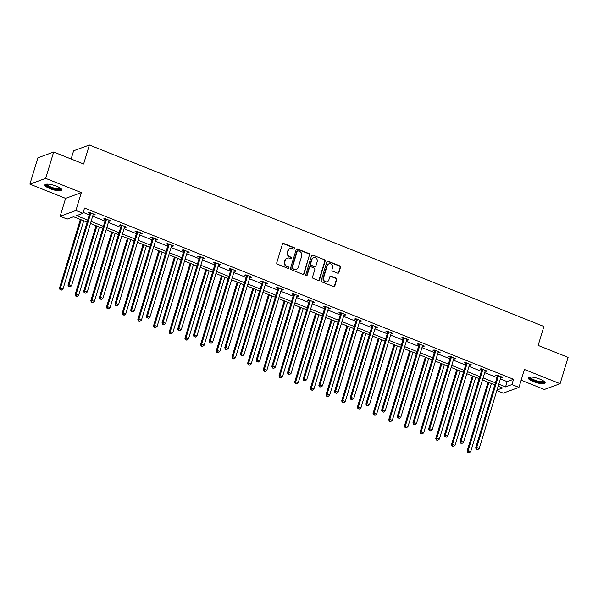 <?xml version="1.0" encoding="UTF-8"?>
<svg xmlns="http://www.w3.org/2000/svg" width="598" height="598" viewBox="0 0 598 598"><rect width="100%" height="100%" fill="white"/><g stroke="black" fill="none" stroke-linecap="round" stroke-linejoin="round"><path stroke-width="0.9" d="M294.679 248.678A0.785 0.718 69.9 0 0 294.209 247.677L283.729 243.491A1.114 1.024 69.9 0 0 282.428 244.134L276.769 262.739A1.114 1.024 69.9 0 0 277.442 264.166L287.93 268.353A0.785 0.718 69.9 0 0 288.841 267.904A0.785 0.718 69.9 0 0 288.371 266.902L287.01 266.364A3.573 3.274 69.9 0 1 284.857 261.797L285.328 260.242A3.573 3.274 69.9 0 1 289.492 258.194L290.852 258.74A0.785 0.718 69.9 0 0 291.757 258.291A0.785 0.718 69.9 0 0 291.286 257.29L289.933 256.751A3.573 3.274 69.9 0 1 287.78 252.184L288.251 250.629A3.573 3.274 69.9 0 1 292.415 248.581L293.768 249.127A0.785 0.718 69.9 0 0 294.679 248.678M294.029 249.179A0.785 0.718 69.9 0 0 293.782 247.834L283.303 243.648A1.114 1.024 69.9 0 0 282.824 243.58M288.191 268.405A0.785 0.718 69.9 0 0 287.944 267.059L286.584 266.521L287.01 266.364M291.114 258.792A0.785 0.718 69.9 0 0 290.86 257.446L289.507 256.908L289.933 256.751M539.964 379.154A8.873 2.243 -163.1 0 0 528.146 377.794A8.873 2.243 -163.1 0 0 533.319 381.584A8.873 2.243 -163.1 0 0 545.129 382.952A8.873 2.243 -163.1 0 0 539.964 379.154M56.683 186.247A8.873 2.243 -163.1 0 0 44.872 184.879A8.873 2.243 -163.1 0 0 50.038 188.676A8.873 2.243 -163.1 0 0 61.848 190.037A8.873 2.243 -163.1 0 0 56.683 186.247M337.601 273.174A1.114 1.024 69.9 0 0 338.902 272.531L340.486 267.313A1.114 1.024 69.9 0 0 339.814 265.886L328.175 261.236A1.114 1.024 69.9 0 0 326.874 261.879L321.223 280.484A1.114 1.024 69.9 0 0 321.896 281.912L333.535 286.554A1.114 1.024 69.9 0 0 334.835 285.919L336.749 279.61A1.114 1.024 69.9 0 0 336.076 278.182L331.098 276.194A1.114 1.024 69.9 0 0 329.797 276.837L328.848 279.961A2.99 2.736 69.9 0 1 324.318 280.955A2.99 2.736 69.9 0 1 323.57 277.853L327.285 265.609A2.99 2.736 69.9 0 1 331.815 264.608A2.99 2.736 69.9 0 1 332.57 267.71L331.95 269.758A1.114 1.024 69.9 0 0 332.623 271.186L337.601 273.174M500.369 378.923L507.156 381.629L513.54 379.296L511.94 384.559L518.982 387.369L503.217 393.133L496.826 390.584M53.663 152.034L45.665 178.353L29.9 184.124L37.898 157.797L53.663 152.034L83.615 163.987L89.371 145.03L543.903 326.471L538.148 345.427L568.1 357.38L560.102 383.707L524.416 369.467L518.982 387.369M29.9 184.124L65.586 198.364L81.343 192.601L45.665 178.353M81.343 192.601L75.909 210.503L82.943 213.314L76.551 215.646L87.727 220.109M513.54 379.296L84.542 208.044L82.943 213.314M309.801 255.062A1.114 1.024 69.9 0 0 309.129 253.634L297.49 248.985A1.114 1.024 69.9 0 0 296.189 249.628L290.538 268.233A1.114 1.024 69.9 0 0 291.211 269.661L302.85 274.31A1.114 1.024 69.9 0 0 304.15 273.667L309.375 255.219A1.114 1.024 69.9 0 0 308.703 253.791L297.064 249.142A1.114 1.024 69.9 0 0 296.586 249.074M312.829 255.114L324.475 259.756A1.114 1.024 69.9 0 1 325.148 261.184L319.496 279.789A1.114 1.024 69.9 0 1 318.196 280.432L313.21 278.444A1.114 1.024 69.9 0 1 312.537 277.016L314.832 269.474A1.114 1.024 69.9 0 0 314.159 268.046L310.855 266.723A1.114 1.024 69.9 0 0 309.555 267.366L307.163 275.222A0.785 0.718 69.9 0 1 305.982 275.484A0.785 0.718 69.9 0 1 305.787 274.669L311.528 255.75A1.114 1.024 69.9 0 1 312.829 255.114L324.475 259.756M521.15 380.216L544.337 389.477L560.102 383.707M89.371 145.03L73.614 150.801L71.117 159.001M83.219 212.402L89.326 214.846M92.683 216.184L105.001 221.103M108.358 222.441L120.684 227.36M124.04 228.698L136.366 233.624M139.723 234.962L152.049 239.88M155.405 241.218L167.724 246.137M171.08 247.482L183.407 252.401M186.763 253.739L199.089 258.657M202.445 259.995L214.764 264.914M218.121 266.26L230.447 271.178M233.803 272.516L246.129 277.435M249.486 278.773L261.812 283.691M265.168 285.037L277.487 289.955M280.843 291.293L293.17 296.212M296.526 297.55L308.852 302.476M312.208 303.814L324.527 308.732M327.891 310.07L340.21 314.989M343.566 316.335L355.892 321.253M359.249 322.591L371.575 327.51M374.931 328.848L387.25 333.766M390.606 335.112L402.932 340.03M406.289 341.368L418.615 346.287M421.971 347.625L434.29 352.543M437.654 353.889L449.973 358.807M453.329 360.146L465.655 365.064M469.011 366.402L481.338 371.321M484.694 372.666L497.013 377.585M93.146 214.66L94.058 215.026L95.127 214.63L89.095 212.223L88.026 212.611L89.655 213.262M108.829 220.916L109.74 221.282L110.802 220.894L104.777 218.487L103.708 218.875L105.338 219.526M124.504 227.173L125.423 227.539L126.484 227.15L120.452 224.743L119.391 225.132L121.013 225.782M140.186 233.437L141.098 233.803L142.167 233.407L136.135 231L135.066 231.396L136.695 232.039M155.869 239.693L156.781 240.06L157.85 239.671L151.817 237.264L150.748 237.653L152.378 238.303M171.544 245.95L172.463 246.316L173.525 245.928L167.492 243.521L166.431 243.909L168.06 244.56M187.226 252.214L188.138 252.58L189.207 252.192L183.175 249.777L182.113 250.173L183.736 250.816M202.909 258.471L203.821 258.837L204.89 258.448L198.857 256.041L197.789 256.43L199.418 257.08M218.591 264.735L220.565 264.705L214.54 262.298L213.471 262.686L215.101 263.337M234.267 270.991L235.186 271.357L236.247 270.969L230.215 268.562L229.154 268.951L230.776 269.601M249.949 277.248L250.861 277.614L251.93 277.225L245.898 274.818L244.829 275.207L246.458 275.857M265.632 283.512L267.612 283.482L261.58 281.075L260.511 281.464L262.141 282.114M281.307 289.768L282.226 290.135L283.288 289.746L277.255 287.339L276.194 287.728L277.823 288.378M296.989 296.025L297.901 296.391L298.97 296.003L292.938 293.596L291.876 293.984L293.498 294.635M312.672 302.289L313.584 302.655L314.653 302.259L308.62 299.852L307.551 300.241L309.181 300.891M328.354 308.546L329.266 308.912L330.328 308.523L324.303 306.116L323.234 306.505L324.864 307.155M344.029 314.802L344.949 315.168L346.01 314.78L339.978 312.373L338.916 312.761L340.539 313.412M359.712 321.066L360.624 321.432L361.693 321.036L355.661 318.629L354.599 319.026L356.221 319.668M375.394 327.323L376.306 327.689L377.375 327.3L371.343 324.893L370.274 325.282L371.904 325.932M391.07 333.579L391.989 333.946L393.05 333.557L387.018 331.15L385.957 331.539L387.586 332.189M406.752 339.843L407.664 340.21L408.733 339.821L402.701 337.407L401.639 337.803L403.261 338.446M422.435 346.1L423.347 346.466L424.416 346.078L418.383 343.671L417.314 344.059L418.944 344.71M438.117 352.364L440.091 352.334L434.066 349.927L432.997 350.316L434.626 350.966M453.792 358.621L454.712 358.987L455.773 358.598L449.741 356.191L448.679 356.58L450.301 357.23M469.475 364.877L470.387 365.243L471.456 364.855L465.423 362.448L464.362 362.837L465.984 363.487M485.157 371.141L487.138 371.111L481.106 368.704L480.037 369.093L481.667 369.743M500.832 377.398L501.752 377.764L502.813 377.375L496.781 374.968L495.72 375.357L497.349 376.007M87.106 222.142L73.569 216.738L67.178 219.077L60.144 216.267L75.909 210.503M65.586 198.364L60.144 216.267M498.769 384.185L505.549 386.899L511.94 384.559M91.083 221.447L103.402 226.365M106.758 227.711L119.084 232.629M122.441 233.968L134.767 238.886M138.123 240.224L150.449 245.143M153.806 246.488L166.124 251.407M169.481 252.745L181.807 257.663M185.163 259.001L197.489 263.92M200.846 265.265L213.165 270.184M216.521 271.522L228.847 276.44M232.203 277.778L244.53 282.697M247.886 284.043L260.212 288.961M263.569 290.299L275.887 295.218M279.244 296.556L291.57 301.482M294.926 302.82L307.252 307.738M310.609 309.076L322.927 313.995M326.284 315.34L338.61 320.259M341.966 321.597L354.293 326.515M357.649 327.854L369.975 332.772M373.331 334.118L385.65 339.036M389.006 340.374L401.333 345.293M404.689 346.631L417.015 351.549M420.372 352.895L432.69 357.813M436.047 359.151L448.373 364.07M451.729 365.408L464.055 370.326M467.412 371.672L479.738 376.591M483.094 377.929L495.413 382.847M496.998 390.023L502.574 387.99L498.156 386.226M494.8 384.88L482.474 379.962M479.118 378.624L466.791 373.705M463.435 372.367L451.116 367.449M447.753 366.103L435.434 361.185M432.077 359.846L419.751 354.928M416.395 353.59L404.069 348.664M400.712 347.326L388.394 342.407M385.037 341.069L372.711 336.151M369.355 334.805L357.028 329.887M353.672 328.549L341.353 323.63M337.99 322.292L325.671 317.374M322.315 316.028L309.988 311.11M306.632 309.771L294.306 304.853M290.949 303.515L278.631 298.596M275.274 297.251L262.948 292.332M259.592 290.994L247.266 286.076M243.909 284.738L231.59 279.819M228.227 278.474L215.908 273.555M212.552 272.217L200.225 267.299M196.869 265.961L184.543 261.034M181.187 259.696L168.868 254.778M165.511 253.44L153.185 248.521M149.829 247.176L137.503 242.257M134.146 240.919L121.828 236.001M118.464 234.663L106.145 229.744M102.789 228.399L90.462 223.48M507.156 381.629L505.549 386.899M94.058 215.026L94.282 214.293M109.74 221.282L109.957 220.557M125.423 227.539L125.64 226.814M141.098 233.803L141.322 233.071M156.781 240.06L157.005 239.335M172.463 246.316L172.68 245.591M188.138 252.58L188.363 251.848M203.821 258.837L204.045 258.112M219.503 265.093L219.72 264.368M235.186 271.357L235.403 270.632M250.861 277.614L251.085 276.889M266.544 283.871L266.768 283.146M282.226 290.135L282.443 289.41M297.901 296.391L298.125 295.666M313.584 302.655L313.808 301.923M329.266 308.912L329.483 308.187M344.949 315.168L345.166 314.443M360.624 321.432L360.848 320.7M376.306 327.689L376.531 326.964M391.989 333.946L392.206 333.221M407.664 340.21L407.888 339.477M423.347 346.466L423.571 345.741M439.029 352.723L439.246 351.998M454.712 358.987L454.929 358.262M470.387 365.243L470.611 364.518M486.069 371.5L486.294 370.775M501.752 377.764L501.969 377.039M290.18 248.536L289.753 248.693A3.573 3.274 69.9 0 0 287.825 250.786L288.251 250.629M289.507 256.908A3.573 3.274 69.9 0 1 287.354 252.341L287.825 250.786M287.257 258.149L286.831 258.306A3.573 3.274 69.9 0 0 284.902 260.399L285.328 260.242M286.584 266.521A3.573 3.274 69.9 0 1 284.431 261.954L284.902 260.399M303.328 274.377A1.114 1.024 69.9 0 0 303.724 273.824L309.375 255.219M298.133 250.868A0.785 0.718 69.9 0 0 297.228 251.317L292.265 267.65A0.785 0.718 69.9 0 0 292.736 268.644L294.164 269.22A3.573 3.274 69.9 0 0 298.327 267.171L301.721 256.004A3.573 3.274 69.9 0 0 299.568 251.437L298.133 250.868M297.647 250.861L297.221 251.011A0.785 0.718 69.9 0 0 296.802 251.474L297.228 251.317M296.399 269.264L295.973 269.421A3.573 3.274 69.9 0 1 293.738 269.377L292.31 268.801A0.785 0.718 69.9 0 1 291.839 267.807L296.802 251.474M318.667 280.499A1.114 1.024 69.9 0 0 319.07 279.946L324.721 261.341A1.114 1.024 69.9 0 0 324.049 259.913M310.153 266.708L309.727 266.865A1.114 1.024 69.9 0 0 309.129 267.523L306.737 275.372L307.163 275.222M317.209 261.64A2.99 2.736 69.9 0 0 313.546 257.783A2.99 2.736 69.9 0 0 311.932 259.532L310.616 263.853A1.114 1.024 69.9 0 0 311.289 265.28L314.6 266.596A1.114 1.024 69.9 0 0 315.901 265.953L317.209 261.64M313.546 257.783L313.12 257.94A2.99 2.736 69.9 0 0 311.506 259.689L311.932 259.532M315.296 266.611L314.869 266.768A1.114 1.024 69.9 0 1 314.174 266.753L310.863 265.43A1.114 1.024 69.9 0 1 310.19 264.002L311.506 259.689M312.403 255.271A1.114 1.024 69.9 0 0 311.932 255.204M328.9 263.853L328.474 264.01A2.99 2.736 69.9 0 0 326.859 265.759L327.285 265.609M327.233 281.71L326.807 281.867A2.99 2.736 69.9 0 1 323.144 278.01L326.859 265.759M334.013 286.621A1.114 1.024 69.9 0 0 334.409 286.076L336.323 279.767A1.114 1.024 69.9 0 0 335.65 278.339L330.672 276.351A1.114 1.024 69.9 0 0 330.193 276.283M338.079 273.241A1.114 1.024 69.9 0 0 338.475 272.688L340.06 267.47A1.114 1.024 69.9 0 0 339.387 266.043L327.749 261.393A1.114 1.024 69.9 0 0 327.27 261.326M80.349 219.444L59.441 288.273L60.503 287.885L63.022 288.886L83.705 220.789M81.193 219.78L60.503 287.885L60.525 289.671L60.099 289.828L61.527 290.075L60.525 289.671M63.022 288.886L61.527 290.075M60.099 289.828L59.441 288.273M90.687 213.479L89.618 213.867L67.963 285.156L69.024 284.768L90.687 213.479A1.136 1.046 69.9 0 0 90.732 213.052L90.717 212.873M69.047 286.554L70.048 286.958L69.047 286.554L69.024 284.768L71.536 285.769L93.198 214.48A1.136 1.046 69.9 0 1 93.393 214.114L93.497 213.987M89.618 213.867A1.136 1.046 69.9 0 0 89.67 213.441L89.595 212.425M67.963 285.156L68.621 286.711M70.048 286.958L71.536 285.769M60.966 188.557A7.677 1.944 16.9 0 1 54.313 188.833A7.677 1.944 16.9 0 1 46.3 184.797A7.677 1.944 16.9 0 1 46.427 184.139M46.958 184.109A7.109 1.801 -163.1 0 0 47.003 184.408A7.109 1.801 -163.1 0 0 53.775 187.966A7.109 1.801 -163.1 0 0 60.548 188.235M45.201 184.483A8.813 2.235 -163.1 0 0 45.224 184.528A8.813 2.235 -163.1 0 0 53.043 188.774A8.813 2.235 -163.1 0 0 61.796 189.521M544.247 381.472A7.677 1.944 16.9 0 1 534.021 380.582A7.677 1.944 16.9 0 1 529.708 377.054M530.239 377.017A7.109 1.801 -163.1 0 0 534.395 379.977A7.109 1.801 -163.1 0 0 543.829 381.15M528.483 377.398A8.813 2.235 -163.1 0 0 533.595 380.739A8.813 2.235 -163.1 0 0 545.077 382.436M96.031 225.708L75.124 294.53L76.185 294.141L78.697 295.143L99.388 227.046M96.876 226.044L76.185 294.141L76.208 295.928L75.782 296.085L77.209 296.331L76.208 295.928M78.697 295.143L77.209 296.331M75.782 296.085L75.124 294.53M111.714 231.964L90.799 300.794L91.868 300.405L94.379 301.407L115.07 233.302M112.559 232.301L91.868 300.405L91.883 302.192L91.457 302.341L92.892 302.588L91.883 302.192M94.379 301.407L92.892 302.588M91.457 302.341L90.799 300.794M106.369 219.735L105.3 220.124L83.638 291.413L84.707 291.024L106.369 219.735A1.136 1.046 69.9 0 0 106.414 219.309L106.399 219.137M84.722 292.811L85.731 293.214L84.722 292.811L84.707 291.024L87.218 292.026L108.881 220.737A1.136 1.046 69.9 0 1 109.068 220.37L109.18 220.243M105.3 220.124A1.136 1.046 69.9 0 0 105.345 219.705L105.278 218.689M83.638 291.413L84.296 292.968M85.731 293.214L87.218 292.026M122.044 225.992L120.983 226.38L99.32 297.677L100.389 297.288L122.044 225.992A1.136 1.046 69.9 0 0 122.097 225.573L122.082 225.394M100.404 299.075L101.413 299.471L100.404 299.075L100.389 297.288L102.901 298.29L124.556 226.993A1.136 1.046 69.9 0 1 124.75 226.635L124.855 226.5M120.983 226.38A1.136 1.046 69.9 0 0 121.028 225.962L120.96 224.945M99.32 297.677L99.978 299.232M101.413 299.471L102.901 298.29M127.389 238.221L106.481 307.051L107.543 306.662L110.062 307.664L130.753 239.566M128.234 238.565L107.543 306.662L107.565 308.448L107.139 308.605L108.567 308.852L107.565 308.448M110.062 307.664L108.567 308.852M107.139 308.605L106.481 307.051M143.072 244.485L122.164 313.307L123.225 312.918L125.737 313.92L146.428 245.823M143.916 244.821L123.225 312.918L123.248 314.705L122.822 314.862L124.249 315.109L123.248 314.705M125.737 313.92L124.249 315.109M122.822 314.862L122.164 313.307M158.754 250.741L137.839 319.571L138.908 319.183L141.42 320.184L162.11 252.079M159.599 251.078L138.908 319.183L138.923 320.969L138.497 321.119L139.932 321.365L138.923 320.969M141.42 320.184L139.932 321.365M138.497 321.119L137.839 319.571M137.727 232.256L136.665 232.644L115.003 303.934L116.064 303.545L137.727 232.256A1.136 1.046 69.9 0 0 137.772 231.83L137.764 231.65M116.087 305.331L117.088 305.735L116.087 305.331L116.064 303.545L118.583 304.546L140.238 233.257A1.136 1.046 69.9 0 1 140.433 232.891L140.537 232.764M136.665 232.644A1.136 1.046 69.9 0 0 136.71 232.218L136.636 231.202M115.003 303.934L115.661 305.488M117.088 305.735L118.583 304.546M153.409 238.512L152.341 238.901L130.685 310.19L131.747 309.801L153.409 238.512A1.136 1.046 69.9 0 0 153.454 238.086L153.439 237.914M131.769 311.588L132.771 311.992L131.769 311.588L131.747 309.801L134.258 310.811L155.921 239.514A1.136 1.046 69.9 0 1 156.115 239.148L156.22 239.021M152.341 238.901A1.136 1.046 69.9 0 0 152.393 238.482L152.318 237.466M130.685 310.19L131.343 311.745M132.771 311.992L134.258 310.811M169.084 244.769L168.023 245.158L146.361 316.454L147.429 316.065L169.084 244.769A1.136 1.046 69.9 0 0 169.137 244.35L169.122 244.171M147.444 317.852L148.454 318.248L147.444 317.852L147.429 316.065L149.941 317.067L171.604 245.778A1.136 1.046 69.9 0 1 171.79 245.412L171.903 245.277M168.023 245.158A1.136 1.046 69.9 0 0 168.068 244.739L168.001 243.722M146.361 316.454L147.018 318.009M148.454 318.248L149.941 317.067M174.437 256.998L153.522 325.828L154.59 325.439L157.102 326.441L177.793 258.343M175.281 257.342L154.59 325.439L154.605 327.226L154.179 327.383L155.615 327.629L154.605 327.226M157.102 326.441L155.615 327.629M154.179 327.383L153.522 325.828M184.767 251.033L183.706 251.422L162.043 322.711L163.112 322.322L184.767 251.033A1.136 1.046 69.9 0 0 184.812 250.607L184.804 250.427M163.127 324.109L164.129 324.512L163.127 324.109L163.112 322.322L165.624 323.324L187.279 252.035A1.136 1.046 69.9 0 1 187.473 251.668L187.578 251.541M183.706 251.422A1.136 1.046 69.9 0 0 183.75 250.996L183.676 249.979M162.043 322.711L162.701 324.266M164.129 324.512L165.624 323.324M190.112 263.262L169.204 332.084L170.266 331.696L172.785 332.705L193.468 264.6M190.956 263.598L170.266 331.696L170.288 333.482L169.862 333.639L171.29 333.886L170.288 333.482M172.785 332.705L171.29 333.886M169.862 333.639L169.204 332.084M200.45 257.29L199.381 257.678L177.726 328.975L178.787 328.579L200.45 257.29A1.136 1.046 69.9 0 0 200.494 256.871L200.48 256.692M178.809 330.365L179.811 330.769L178.809 330.365L178.787 328.579L181.299 329.588L202.961 258.291A1.136 1.046 69.9 0 1 203.156 257.932L203.26 257.798M199.381 257.678A1.136 1.046 69.9 0 0 199.433 257.26L199.358 256.243M177.726 328.975L178.383 330.522M179.811 330.769L181.299 329.588M205.794 269.519L184.887 338.348L185.948 337.96L188.46 338.961L209.151 270.857M206.639 269.855L185.948 337.96L185.971 339.746L185.544 339.903L186.972 340.142L185.971 339.746M188.46 338.961L186.972 340.142M185.544 339.903L184.887 338.348M216.132 263.546L215.063 263.942L193.401 335.231L194.47 334.843L216.132 263.546A1.136 1.046 69.9 0 0 216.177 263.127L216.162 262.948M194.485 336.629L195.494 337.025L194.485 336.629L194.47 334.843L196.981 335.844L218.644 264.555A1.136 1.046 69.9 0 1 218.831 264.189L218.943 264.054M215.063 263.942A1.136 1.046 69.9 0 0 215.108 263.516L215.041 262.5M193.401 335.231L194.058 336.786M195.494 337.025L196.981 335.844M221.477 275.783L200.562 344.605L201.631 344.216L204.142 345.218L224.833 277.121M222.321 276.119L201.631 344.216L201.646 346.003L201.22 346.16L202.655 346.406L201.646 346.003M204.142 345.218L202.655 346.406M201.22 346.16L200.562 344.605M231.807 269.81L230.746 270.199L209.083 341.488L210.152 341.099L231.807 269.81A1.136 1.046 69.9 0 0 231.86 269.384L231.845 269.205M210.167 342.886L211.176 343.289L210.167 342.886L210.152 341.099L212.664 342.101L234.326 270.812A1.136 1.046 69.9 0 1 234.513 270.446L234.618 270.318M230.746 270.199A1.136 1.046 69.9 0 0 230.791 269.773L230.723 268.756M209.083 341.488L209.741 343.043M211.176 343.289L212.664 342.101M237.152 282.039L216.244 350.869L217.306 350.473L219.825 351.482L240.516 283.377M237.997 282.376L217.306 350.473L217.328 352.259L216.902 352.416L218.33 352.663L217.328 352.259M219.825 351.482L218.33 352.663M216.902 352.416L216.244 350.869M247.49 276.067L246.428 276.455L224.766 347.752L225.827 347.356L247.49 276.067A1.136 1.046 69.9 0 0 247.535 275.648L247.527 275.469M225.85 349.15L226.851 349.546L225.85 349.15L225.827 347.356L228.346 348.365L250.001 277.068A1.136 1.046 69.9 0 1 250.196 276.71L250.3 276.575M246.428 276.455A1.136 1.046 69.9 0 0 246.473 276.037L246.398 275.02M224.766 347.752L225.424 349.299M226.851 349.546L228.346 348.365M252.834 288.296L231.927 357.126L232.988 356.737L235.5 357.739L256.191 289.641M253.679 288.632L232.988 356.737L233.011 358.523L232.585 358.68L234.012 358.92L233.011 358.523M235.5 357.739L234.012 358.92M232.585 358.68L231.927 357.126M263.172 282.323L262.103 282.719L240.448 354.009L241.51 353.62L263.172 282.323A1.136 1.046 69.9 0 0 263.217 281.905L263.202 281.725M241.532 355.406L242.534 355.81L241.532 355.406L241.51 353.62L244.021 354.621L265.684 283.332A1.136 1.046 69.9 0 1 265.878 282.966L265.983 282.832M262.103 282.719A1.136 1.046 69.9 0 0 262.156 282.293L262.081 281.277M240.448 354.009L241.106 355.563M242.534 355.81L244.021 354.621M268.517 294.56L247.602 363.382L248.671 362.993L251.182 363.995L271.873 295.898M269.362 294.896L248.671 362.993L248.686 364.78L248.26 364.937L249.695 365.184L248.686 364.78M251.182 363.995L249.695 365.184M248.26 364.937L247.602 363.382M278.847 288.587L277.786 288.976L256.123 360.265L257.192 359.876L278.847 288.587A1.136 1.046 69.9 0 0 278.9 288.161L278.885 287.989M257.207 361.663L258.216 362.067L257.207 361.663L257.192 359.876L259.704 360.878L281.366 289.589A1.136 1.046 69.9 0 1 281.553 289.223L281.665 289.096M277.786 288.976A1.136 1.046 69.9 0 0 277.831 288.55L277.764 287.541M256.123 360.265L256.781 361.82M258.216 362.067L259.704 360.878M284.2 300.816L263.284 369.646L264.353 369.25L266.865 370.259L287.556 302.154M285.044 301.153L264.353 369.25L264.368 371.044L263.942 371.194L265.377 371.44L264.368 371.044M266.865 370.259L265.377 371.44M263.942 371.194L263.284 369.646M294.53 294.844L293.469 295.233L271.806 366.529L272.875 366.14L294.53 294.844A1.136 1.046 69.9 0 0 294.575 294.425L294.567 294.246M272.89 367.927L273.891 368.323L272.89 367.927L272.875 366.14L275.386 367.142L297.042 295.846A1.136 1.046 69.9 0 1 297.236 295.487L297.341 295.352M293.469 295.233A1.136 1.046 69.9 0 0 293.513 294.814L293.446 293.797M271.806 366.529L272.464 368.076M273.891 368.323L275.386 367.142M299.875 307.073L278.967 375.903L280.028 375.514L282.548 376.516L303.231 308.419M300.719 307.409L280.028 375.514L280.051 377.301L279.625 377.458L281.053 377.704L280.051 377.301M282.548 376.516L281.053 377.704M279.625 377.458L278.967 375.903M310.213 301.108L309.144 301.497L287.489 372.786L288.55 372.397L310.213 301.108A1.136 1.046 69.9 0 0 310.257 300.682L310.25 300.502M288.572 374.184L289.574 374.587L288.572 374.184L288.55 372.397L291.062 373.399L312.724 302.11A1.136 1.046 69.9 0 1 312.918 301.743L313.023 301.616M309.144 301.497A1.136 1.046 69.9 0 0 309.196 301.071L309.121 300.054M287.489 372.786L288.146 374.341M289.574 374.587L291.062 373.399M315.557 313.337L294.65 382.159L295.711 381.771L298.223 382.772L318.913 314.675M316.402 313.673L295.711 381.771L295.733 383.557L295.307 383.714L296.735 383.961L295.733 383.557M298.223 382.772L296.735 383.961M295.307 383.714L294.65 382.159M325.895 307.365L324.826 307.753L303.164 379.042L304.233 378.654L325.895 307.365A1.136 1.046 69.9 0 0 325.94 306.938L325.925 306.767M304.247 380.44L305.257 380.844L304.247 380.44L304.233 378.654L306.744 379.655L328.407 308.366A1.136 1.046 69.9 0 1 328.594 308L328.706 307.873M324.826 307.753A1.136 1.046 69.9 0 0 324.871 307.335L324.804 306.318M303.164 379.042L303.821 380.597M305.257 380.844L306.744 379.655M331.24 319.594L310.325 388.423L311.394 388.035L313.905 389.036L334.596 320.932M332.084 319.93L311.394 388.035L311.409 389.821L310.982 389.971L312.418 390.217L311.409 389.821M313.905 389.036L312.418 390.217M310.982 389.971L310.325 388.423M341.57 313.621L340.509 314.01L318.846 385.306L319.915 384.918L341.57 313.621A1.136 1.046 69.9 0 0 341.622 313.203L341.608 313.023M319.93 386.704L320.939 387.1L319.93 386.704L319.915 384.918L322.427 385.919L344.089 314.623A1.136 1.046 69.9 0 1 344.276 314.264L344.381 314.129M340.509 314.01A1.136 1.046 69.9 0 0 340.554 313.591L340.486 312.575M318.846 385.306L319.504 386.861M320.939 387.1L322.427 385.919M346.915 325.85L326.007 394.68L327.069 394.291L329.588 395.293L350.279 327.196M347.759 326.194L327.069 394.291L327.091 396.078L326.665 396.235L328.093 396.481L327.091 396.078M329.588 395.293L328.093 396.481M326.665 396.235L326.007 394.68M357.253 319.885L356.191 320.274L334.529 391.563L335.59 391.174L357.253 319.885A1.136 1.046 69.9 0 0 357.298 319.459L357.29 319.28M335.613 392.961L336.614 393.364L335.613 392.961L335.59 391.174L338.109 392.176L359.764 320.887A1.136 1.046 69.9 0 1 359.959 320.521L360.063 320.393M356.191 320.274A1.136 1.046 69.9 0 0 356.236 319.848L356.161 318.831M334.529 391.563L335.186 393.118M336.614 393.364L338.109 392.176M362.597 332.114L341.69 400.937L342.751 400.548L345.263 401.55L365.954 333.452M363.442 332.451L342.751 400.548L342.774 402.334L342.348 402.491L343.775 402.738L342.774 402.334M345.263 401.55L343.775 402.738M342.348 402.491L341.69 400.937M372.935 326.142L371.866 326.53L350.211 397.82L351.273 397.431L372.935 326.142A1.136 1.046 69.9 0 0 372.98 325.716L372.965 325.544M351.295 399.217L352.297 399.621L351.295 399.217L351.273 397.431L353.784 398.44L375.447 327.143A1.136 1.046 69.9 0 1 375.641 326.777L375.746 326.65M371.866 326.53A1.136 1.046 69.9 0 0 371.919 326.112L371.844 325.095M350.211 397.82L350.869 399.374M352.297 399.621L353.784 398.44M378.28 338.371L357.365 407.201L358.434 406.812L360.945 407.814L381.636 339.709M379.125 338.707L358.434 406.812L358.449 408.598L358.023 408.755L359.458 408.995L358.449 408.598M360.945 407.814L359.458 408.995M358.023 408.755L357.365 407.201M388.61 332.398L387.549 332.787L365.886 404.084L366.955 403.695L388.61 332.398A1.136 1.046 69.9 0 0 388.663 331.98L388.648 331.8M366.97 405.481L367.979 405.878L366.97 405.481L366.955 403.695L369.467 404.697L391.129 333.407A1.136 1.046 69.9 0 1 391.316 333.041L391.428 332.907M387.549 332.787A1.136 1.046 69.9 0 0 387.594 332.368L387.526 331.352M365.886 404.084L366.544 405.638M367.979 405.878L369.467 404.697M393.962 344.635L373.047 413.457L374.116 413.069L376.628 414.07L397.319 345.973M394.807 344.971L374.116 413.069L374.131 414.855L373.705 415.012L375.14 415.259L374.131 414.855M376.628 414.07L375.14 415.259M373.705 415.012L373.047 413.457M404.293 338.662L403.231 339.051L381.569 410.34L382.638 409.951L404.293 338.662A1.136 1.046 69.9 0 0 404.338 338.236L404.33 338.057M382.653 411.738L383.654 412.142L382.653 411.738L382.638 409.951L385.149 410.953L406.804 339.664A1.136 1.046 69.9 0 1 406.999 339.298L407.103 339.171M403.231 339.051A1.136 1.046 69.9 0 0 403.276 338.625L403.209 337.608M381.569 410.34L382.227 411.895M383.654 412.142L385.149 410.953M409.637 350.891L388.73 419.714L389.791 419.325L392.31 420.334L412.994 352.229M410.482 351.228L389.791 419.325L389.814 421.112L389.388 421.269L390.815 421.515L389.814 421.112M392.31 420.334L390.815 421.515M389.388 421.269L388.73 419.714M419.975 344.919L418.906 345.308L397.251 416.604L398.313 416.208L419.975 344.919A1.136 1.046 69.9 0 0 420.02 344.5L420.013 344.321M398.335 417.995L399.337 418.398L398.335 417.995L398.313 416.208L400.824 417.217L422.487 345.921A1.136 1.046 69.9 0 1 422.681 345.562L422.786 345.427M418.906 345.308A1.136 1.046 69.9 0 0 418.959 344.889L418.884 343.872M397.251 416.604L397.909 418.151M399.337 418.398L400.824 417.217M425.32 357.148L404.412 425.978L405.474 425.589L407.986 426.591L428.676 358.494M426.165 357.484L405.474 425.589L405.496 427.376L405.07 427.533L406.498 427.772L405.496 427.376M407.986 426.591L406.498 427.772M405.07 427.533L404.412 425.978M435.658 351.176L434.589 351.572L412.926 422.861L413.995 422.472L435.658 351.176A1.136 1.046 69.9 0 0 435.703 350.757L435.688 350.578M414.01 424.259L415.019 424.662L414.01 424.259L413.995 422.472L416.507 423.474L438.17 352.185A1.136 1.046 69.9 0 1 438.356 351.818L438.469 351.684M434.589 351.572A1.136 1.046 69.9 0 0 434.634 351.146L434.567 350.129M412.926 422.861L413.584 424.416M415.019 424.662L416.507 423.474M441.003 363.412L420.088 432.234L421.156 431.846L423.668 432.847L444.359 364.75M441.847 363.748L421.156 431.846L421.171 433.632L420.745 433.789L422.181 434.036L421.171 433.632M423.668 432.847L422.181 434.036M420.745 433.789L420.088 432.234M451.333 357.44L450.272 357.828L428.609 429.117L429.678 428.729L451.333 357.44A1.136 1.046 69.9 0 0 451.385 357.013L451.37 356.834M429.693 430.515L430.702 430.919L429.693 430.515L429.678 428.729L432.19 429.73L453.852 358.441A1.136 1.046 69.9 0 1 454.039 358.075L454.144 357.948M450.272 357.828A1.136 1.046 69.9 0 0 450.316 357.402L450.249 356.386M428.609 429.117L429.267 430.672M430.702 430.919L432.19 429.73M456.678 369.669L435.77 438.498L436.839 438.102L439.351 439.111L460.041 371.007M457.522 370.005L436.839 438.102L436.854 439.889L436.428 440.046L437.856 440.292L436.854 439.889M439.351 439.111L437.856 440.292M436.428 440.046L435.77 438.498M467.016 363.696L465.954 364.085L444.292 435.381L445.353 434.993L467.016 363.696A1.136 1.046 69.9 0 0 467.06 363.278L467.053 363.098M445.375 436.779L446.377 437.175L445.375 436.779L445.353 434.993L447.872 435.994L469.527 364.698A1.136 1.046 69.9 0 1 469.722 364.339L469.826 364.204M465.954 364.085A1.136 1.046 69.9 0 0 465.999 363.666L465.924 362.65M444.292 435.381L444.949 436.929M446.377 437.175L447.872 435.994M472.36 375.925L451.453 444.755L452.514 444.366L455.026 445.368L475.716 377.271M473.205 376.262L452.514 444.366L452.536 446.153L452.11 446.31L453.538 446.549L452.536 446.153M455.026 445.368L453.538 446.549M452.11 446.31L451.453 444.755M482.698 369.953L481.629 370.349L459.974 441.638L461.036 441.249L482.698 369.953A1.136 1.046 69.9 0 0 482.743 369.534L482.728 369.355M461.058 443.036L462.06 443.439L461.058 443.036L461.036 441.249L463.547 442.251L485.21 370.962A1.136 1.046 69.9 0 1 485.404 370.596L485.509 370.461M481.629 370.349A1.136 1.046 69.9 0 0 481.682 369.923L481.607 368.906M459.974 441.638L460.632 443.193M462.06 443.439L463.547 442.251M488.043 382.189L467.128 451.012L468.197 450.623L470.708 451.625L491.399 383.527M488.887 382.526L468.197 450.623L468.212 452.409L467.786 452.566L469.221 452.813L468.212 452.409M470.708 451.625L469.221 452.813M467.786 452.566L467.128 451.012M498.373 376.217L497.312 376.605L475.649 447.895L476.718 447.506L498.373 376.217A1.136 1.046 69.9 0 0 498.426 375.791L498.411 375.619M476.733 449.292L477.742 449.696L476.733 449.292L476.718 447.506L479.23 448.507L500.892 377.218A1.136 1.046 69.9 0 1 501.079 376.852L501.191 376.725M497.312 376.605A1.136 1.046 69.9 0 0 497.357 376.179L497.289 375.17M475.649 447.895L476.307 449.449M477.742 449.696L479.23 448.507M293.782 247.834L294.209 247.677M287.944 267.059L288.371 266.902M290.86 257.446L291.286 257.29M287.354 252.341L287.78 252.184M284.431 261.954L284.857 261.797M283.303 243.648L283.729 243.491M303.724 273.824L304.15 273.667M297.064 249.142L297.49 248.985M308.703 253.791L309.129 253.634M291.839 267.807L292.265 267.65M292.31 268.801L292.736 268.644M293.738 269.377L294.164 269.22M324.721 261.341L325.148 261.184M319.07 279.946L319.496 279.789M309.129 267.523L309.555 267.366M310.19 264.002L310.616 263.853M310.863 265.43L311.289 265.28M314.174 266.753L314.6 266.596M323.144 278.01L323.57 277.853M330.672 276.351L331.098 276.194M335.65 278.339L336.076 278.182M336.323 279.767L336.749 279.61M334.409 286.076L334.835 285.919M327.749 261.393L328.175 261.236M339.387 266.043L339.814 265.886M340.06 267.47L340.486 267.313M338.475 272.688L338.902 272.531M90.732 213.052L89.67 213.441M106.414 219.309L105.345 219.705M122.097 225.573L121.028 225.962M137.772 231.83L136.71 232.218M153.454 238.086L152.393 238.482M169.137 244.35L168.068 244.739M184.812 250.607L183.75 250.996M200.494 256.871L199.433 257.26M216.177 263.127L215.108 263.516M231.86 269.384L230.791 269.773M247.535 275.648L246.473 276.037M263.217 281.905L262.156 282.293M278.9 288.161L277.831 288.55M294.575 294.425L293.513 294.814M310.257 300.682L309.196 301.071M325.94 306.938L324.871 307.335M341.622 313.203L340.554 313.591M357.298 319.459L356.236 319.848M372.98 325.716L371.919 326.112M388.663 331.98L387.594 332.368M404.338 338.236L403.276 338.625M420.02 344.5L418.959 344.889M435.703 350.757L434.634 351.146M451.385 357.013L450.316 357.402M467.06 363.278L465.999 363.666M482.743 369.534L481.682 369.923M498.426 375.791L497.357 376.179"/></g></svg>
